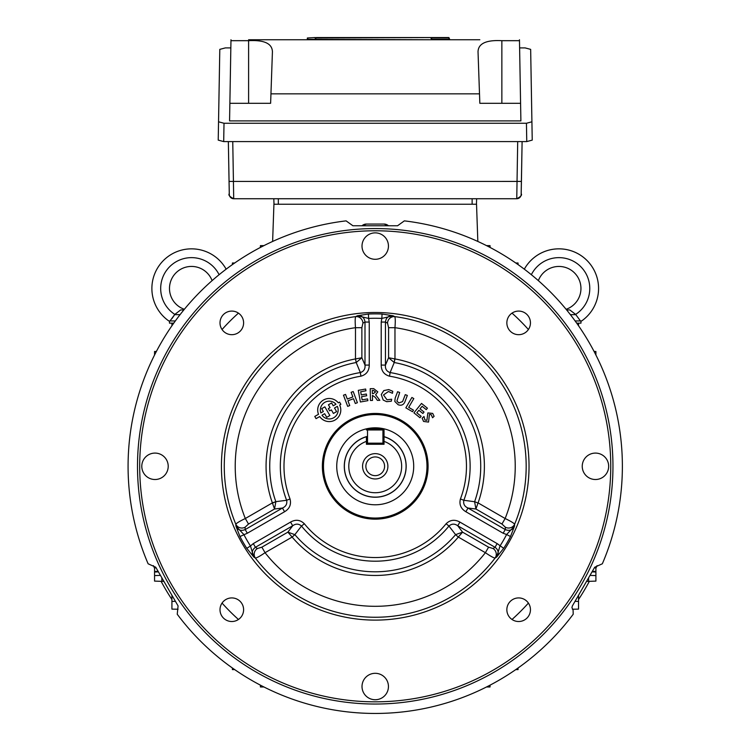 <?xml version="1.0" encoding="UTF-8"?>
<svg xmlns="http://www.w3.org/2000/svg" width="751" height="751" viewBox="0 0 751 751"><rect width="100%" height="100%" fill="white"/><g stroke="black" fill="none" stroke-linecap="round" stroke-linejoin="round"><path stroke-width="1.13" d="M384.033 436.753A30.829 30.829 0 0 0 382.935 436.444L384.033 436.753A30.829 30.829 0 0 1 375.228 497.134A30.829 30.829 0 0 1 366.422 436.753L367.521 436.444A30.829 30.829 0 0 0 366.422 436.753L366.422 444.273L384.033 444.273L384.033 429.966L384.033 441.381A26.426 26.426 0 0 1 396.472 482.02A26.426 26.426 0 0 1 353.984 482.02A26.426 26.426 0 0 1 366.422 441.381L366.422 436.753M375.228 504.785A38.479 38.479 0 0 0 413.707 466.296A38.479 38.479 0 0 0 375.228 427.817A38.479 38.479 0 0 0 336.739 466.296A38.479 38.479 0 0 0 375.228 504.785M387.891 466.296A12.664 12.664 0 0 1 375.228 478.96A12.664 12.664 0 0 1 362.564 466.296A12.664 12.664 0 0 1 375.228 453.642A12.664 12.664 0 0 1 387.891 466.296M365.868 466.296A9.359 9.359 0 0 0 375.228 475.655A9.359 9.359 0 0 0 384.587 466.296A9.359 9.359 0 0 0 375.228 456.937A9.359 9.359 0 0 0 365.868 466.296M367.521 444.273L367.521 443.174L382.935 443.174L382.935 444.273M382.935 443.174L382.935 429.966L367.521 429.966L367.521 443.174M367.521 429.966L367.521 428.859L382.935 428.859L382.935 429.966M366.422 429.966A1.098 1.098 0 0 1 367.521 428.859A1.098 1.098 0 0 0 366.422 429.966M382.935 428.859A1.098 1.098 0 0 1 384.033 429.966A1.098 1.098 0 0 0 382.935 428.859M602.34 563.785A247.154 247.154 0 0 0 404.357 220.869L397.561 225.76L352.895 225.76L346.098 220.869A247.154 247.154 0 0 0 148.116 563.785L155.748 567.23L178.081 605.916L177.245 614.243A247.154 247.154 0 0 0 573.21 614.243L573.088 610.141L571.933 607.559L572.375 605.916L594.708 567.23L602.34 563.785M137.499 466.296A237.729 237.729 0 0 1 375.228 228.567A237.729 237.729 0 0 1 612.957 466.296A237.729 237.729 0 0 1 375.228 704.034A237.729 237.729 0 0 1 137.499 466.296M610.751 466.296A235.532 235.532 0 0 0 375.228 230.773A235.532 235.532 0 0 0 139.695 466.296A235.532 235.532 0 0 0 375.228 701.828A235.532 235.532 0 0 0 610.751 466.296M220.005 322.883A11.8 11.8 0 0 0 231.806 334.683A11.8 11.8 0 0 0 243.606 322.883A11.8 11.8 0 0 0 231.806 311.083A11.8 11.8 0 0 0 220.005 322.883M506.85 322.883A11.8 11.8 0 0 0 518.65 334.683A11.8 11.8 0 0 0 530.45 322.883A11.8 11.8 0 0 0 518.65 311.083A11.8 11.8 0 0 0 506.85 322.883M506.85 609.718A11.8 11.8 0 0 0 518.65 621.518A11.8 11.8 0 0 0 530.45 609.718A11.8 11.8 0 0 0 518.65 597.918A11.8 11.8 0 0 0 506.85 609.718M220.005 609.718A11.8 11.8 0 0 0 231.806 621.518A11.8 11.8 0 0 0 243.606 609.718A11.8 11.8 0 0 0 231.806 597.918A11.8 11.8 0 0 0 220.005 609.718M362.01 686.527A13.218 13.218 0 0 0 375.228 699.735A13.218 13.218 0 0 0 388.445 686.527A13.218 13.218 0 0 0 375.228 673.309A13.218 13.218 0 0 0 362.01 686.527M141.789 466.296A13.218 13.218 0 0 0 155.006 479.514A13.218 13.218 0 0 0 168.215 466.296A13.218 13.218 0 0 0 155.006 453.088A13.218 13.218 0 0 0 141.789 466.296M582.241 466.296A13.218 13.218 0 0 0 595.449 479.514A13.218 13.218 0 0 0 608.667 466.296A13.218 13.218 0 0 0 595.449 453.088A13.218 13.218 0 0 0 582.241 466.296M362.01 246.075A13.218 13.218 0 0 0 375.228 259.292A13.218 13.218 0 0 0 388.445 246.075A13.218 13.218 0 0 0 375.228 232.866A13.218 13.218 0 0 0 362.01 246.075M247.323 533.238L245.192 529.558L282.451 508.042L284.582 511.731L247.323 533.238L239.954 536.533L235.936 526.113L235.823 524.226C236.584 523.1 239.747 521.194 245.324 518.509L272.378 502.888L275.833 501.659L286.619 500.279C287.342 503.902 285.953 506.484 282.451 508.042L274.528 509.009L272.378 502.888A109.167 109.167 0 0 1 355.486 358.931L356.218 362.526L355.486 358.931L355.486 327.689C355.026 321.531 355.092 317.833 355.692 316.612L357.382 315.767L368.412 314.031A152.415 152.415 0 0 1 382.043 314.031L393.073 315.767C388.567 315.523 386.023 317.617 385.46 322.057L385.46 365.08L388.586 357.739L394.97 358.931L394.237 362.526L394.763 358.922M272.472 503.067L275.852 501.724L274.528 509.009L248.515 524.038L245.089 527.23L245.192 529.558C241.071 531.286 237.983 530.14 235.936 526.113L243.84 534.515A148.041 148.041 0 0 0 250.459 545.977L253.303 543.602L255.424 547.282L257.386 548.54L261.874 547.169L265.056 552.698C259.949 556.181 256.72 557.965 255.359 558.059L253.782 557.017L246.769 548.333A152.415 152.415 0 0 1 239.954 536.533M446.113 523.747L448.957 526.047C451.736 523.616 454.665 523.522 457.763 525.775L462.569 532.149L455.594 534.646L448.957 526.047A94.898 94.898 0 0 1 301.498 526.047L304.343 523.747A91.237 91.237 0 0 0 446.113 523.747C450.196 519.795 454.796 519.241 459.894 522.086L497.153 543.602L503.686 548.333L496.674 557.017L495.097 558.059C493.745 557.974 490.506 556.181 485.39 552.698L458.335 537.078L455.594 534.646L458.335 537.078A109.167 109.167 0 0 1 292.12 537.078L294.861 534.646L292.12 537.078L265.056 552.698A140.005 140.005 0 0 0 485.39 552.698L488.582 547.169L493.069 548.54A6.609 6.327 -122.3 0 1 495.097 558.059A150.96 150.96 0 0 1 255.359 558.059A6.609 6.327 -57.7 0 1 257.386 548.54M497.153 543.602L495.031 547.282C498.589 549.995 499.133 553.234 496.674 557.017L499.997 545.977A148.041 148.041 0 0 0 506.615 534.515L503.132 533.238L505.263 529.558L505.367 527.23L501.94 524.038L505.132 518.509C510.699 521.194 513.872 523.1 514.623 524.226L514.519 526.113L510.502 536.533A152.415 152.415 0 0 1 503.686 548.333M529.033 466.296A153.805 153.805 0 0 1 375.228 620.11A153.805 153.805 0 0 1 221.423 466.296A153.805 153.805 0 0 1 375.228 312.491A153.805 153.805 0 0 1 529.033 466.296M428.079 466.296A52.852 52.852 0 0 1 375.228 519.157A52.852 52.852 0 0 1 322.376 466.296A52.852 52.852 0 0 1 375.228 413.444A52.852 52.852 0 0 1 428.079 466.296M323.474 466.296A51.753 51.753 0 0 0 375.228 518.049A51.753 51.753 0 0 0 426.981 466.296A51.753 51.753 0 0 0 375.228 414.552A51.753 51.753 0 0 0 323.474 466.296M319.701 416.542A11.547 11.547 0 0 0 340.794 410.046A11.547 11.547 0 0 0 339.649 405.024L340.851 404.329L339.583 402.123L338.297 402.865A11.547 11.547 0 0 0 318.508 414.289L314.782 416.439L316.058 418.645L319.701 416.542M388.586 327.689L387.525 323.127A6.609 6.327 117.7 0 1 394.763 316.612C395.364 317.833 395.43 321.522 394.97 327.689L388.586 327.689L388.586 357.739L394.237 362.526L390.107 372.571A94.898 94.898 0 0 1 463.836 500.279L460.419 498.964C459.049 504.494 460.861 508.746 465.873 511.731L468.004 508.042L505.263 529.558C509.394 531.286 512.473 530.14 514.519 526.113L506.615 534.515L510.502 536.533M351.13 392.322L353.205 391.543L357.392 402.714L355.317 403.494L353.524 398.706L347.938 400.799L349.741 405.587L347.666 406.366L343.47 395.195L345.544 394.416L347.281 399.044L352.867 396.95L351.13 392.322M361.259 394.923L366.366 394.012L366.676 395.758L361.569 396.678L362.142 399.87L367.568 398.894L367.887 400.649L360.386 402.001L358.293 390.351L365.634 389.037L365.953 390.792L360.687 391.731L361.259 394.923M379.846 400.321L377.387 400.367L375.237 397.335L372.421 395.345L372.505 400.452L370.431 400.49L370.224 388.68L373.698 388.624L377.781 391.862L375.613 394.801L379.846 400.321M373.378 390.389L372.327 390.398L372.383 393.59L373.435 393.571L375.547 391.938L373.378 390.389M505.367 527.23A6.609 6.327 -177.7 0 0 514.623 524.226A150.96 150.96 0 0 0 394.763 316.612L393.073 315.767L381.846 318.415L382.043 314.031M381.208 365.08C381.292 370.928 384.071 374.627 389.534 376.195L390.107 372.571C386.605 371.388 385.066 368.891 385.46 365.08L381.208 365.08L381.208 322.057L381.846 318.415A148.041 148.041 0 0 0 368.61 318.415L369.248 322.057L364.995 322.057L362.93 323.127L361.869 327.689L355.486 327.689A140.005 140.005 0 0 0 245.324 518.509L248.515 524.038M362.93 323.127A6.609 6.327 62.3 0 0 355.692 316.612A150.96 150.96 0 0 0 235.823 524.226A6.609 6.327 -2.3 0 0 245.089 527.23M304.343 523.747C300.24 519.786 295.65 519.241 290.562 522.086L292.693 525.775L255.424 547.282C251.867 549.995 251.322 553.243 253.782 557.017L250.459 545.977L246.769 548.333M488.582 547.169L462.569 532.149L458.448 536.909M261.874 547.169L287.886 532.149L292.693 525.775C295.772 523.522 298.701 523.616 301.498 526.047L294.861 534.646L287.886 532.149L292.008 536.909M284.582 511.731C289.595 508.737 291.416 504.484 290.036 498.964L286.619 500.279A94.898 94.898 0 0 1 360.349 372.571L356.218 362.526L361.869 357.739L355.692 358.922M361.869 327.689L361.869 357.739L364.995 365.08C365.399 368.872 363.85 371.37 360.349 372.571L360.921 376.195C366.394 374.618 369.173 370.91 369.248 365.08L364.995 365.08L364.995 322.057C364.423 317.617 361.888 315.523 357.382 315.767L368.61 318.415L368.412 314.031M381.208 322.057L385.46 322.057L387.525 323.127M501.94 524.038L475.927 509.009L474.604 501.724L463.836 500.279C463.123 503.912 464.512 506.503 468.004 508.042L475.927 509.009L477.983 503.067L474.623 501.659L477.983 503.067M424.005 416.486L424.888 419.997L426.906 420.316L427.863 412.909L432.707 413.407L434.097 416.326L432.567 417.744L431.196 414.655L429.459 414.402L428.521 422.081L423.564 421.442L422.146 418.204L424.005 416.486M422.879 413.491L418.889 410.271L416.824 412.825L421.133 416.298L419.978 417.734L413.914 412.834L421.518 403.428L427.422 408.197L426.258 409.633L422.109 406.282L420.053 408.835L424.043 412.055L422.879 413.491M405.85 407.84L411.895 397.467L413.81 398.584L408.694 407.361L413.482 410.149L412.552 411.745L405.85 407.84M399.682 392.51L396.894 401.025L398.8 402.958L402.611 401.607L405.268 394.641L407.342 395.43L404.667 402.442C403.203 405.052 401.025 405.803 398.133 404.714L394.81 401.447L395.195 398.058L397.608 391.722L399.682 392.51M392.454 393.299L388.445 391.496L383.498 394.96L387.028 399.785L391.647 399.222L391.327 401.212L386.69 401.691L383.217 400.058L381.283 394.528L383.799 390.586L388.746 389.581L392.773 391.318L392.454 393.299M331.351 409.886L329.651 410.863L328.347 408.591L330.036 407.615L328.412 404.789L331.595 402.958L333.228 405.793L335.96 404.216A8.89 8.89 0 0 0 320.846 412.947L323.352 411.492L321.719 408.657L324.854 406.845L329.858 415.519L326.723 417.321L324.629 413.698L322.01 415.209A8.89 8.89 0 0 0 337.34 406.357L334.505 408L336.598 411.623L333.416 413.463L331.351 409.886M459.894 522.086L457.763 525.775L495.031 547.282L493.069 548.54M518.04 262.991L515.759 262.991L518.04 262.991L518.068 264.605M486.535 245.633L490.027 245.633L490.093 247.464M477.833 241.456L476.528 204.234L273.927 204.234L272.622 241.456M232.388 264.605L232.416 262.991L234.697 262.991M263.92 245.633L260.428 245.633L260.362 247.464M366.432 224.051A6.609 6.609 0 0 0 362.001 225.76L366.432 224.051L384.024 224.051L388.455 225.76A6.609 6.609 0 0 0 384.024 224.051M171.923 323.484L171.923 325.774L171.923 323.484L173.537 323.456M154.556 351.496L154.556 354.998L154.556 351.496L156.396 351.43M163.943 581.434L154.556 581.105L154.556 575.595L160.451 575.388M171.923 595.243L171.923 601.41L175.443 601.344M178.071 609.221L171.923 609.117L171.923 601.41L171.923 609.117M154.556 567.887L156.095 567.831L154.556 567.887L154.556 571.464L158.114 571.342L154.556 571.464L154.556 576.411M154.556 571.464L154.556 572.018L158.433 571.887M232.416 669.61L234.697 669.61L232.416 669.61L232.388 667.986M260.428 686.968L263.92 686.968L260.428 686.968L260.362 685.137M575.013 601.344L578.533 601.41L578.533 609.117L572.384 609.221M578.533 595.243L578.533 609.117M595.9 581.105L595.9 575.595L595.9 581.105L586.512 581.434M590.004 575.388L595.9 575.595L595.9 572.018L592.023 571.887M594.36 567.831L595.9 567.887L595.9 572.018L595.9 571.464L592.342 571.342M594.06 351.43L595.9 351.496L595.9 354.998M576.918 323.456L578.533 323.484L578.533 325.774M490.093 685.137L490.027 686.968L486.535 686.968M518.068 667.986L518.04 669.61L515.759 669.61L518.04 669.61M512.013 313.129A205.361 205.361 0 0 1 528.404 329.52M528.404 603.081A205.361 205.361 0 0 1 512.013 619.472M238.442 619.472A205.361 205.361 0 0 1 222.052 603.081M222.052 329.52A205.361 205.361 0 0 1 238.442 313.129M153.373 565.616A243.071 243.071 0 0 0 154.556 568.225M161.099 581.33A243.071 243.071 0 0 0 171.923 599.533M578.533 599.533A243.071 243.071 0 0 0 589.357 581.33M595.9 568.225A243.071 243.071 0 0 0 597.083 565.616M598.575 288.468A39.643 39.643 0 0 0 524.311 269.177A39.643 39.643 0 0 1 598.575 288.468A39.643 39.643 0 0 1 581.659 320.949A39.643 39.643 0 0 0 568.901 250.102A39.643 39.643 0 0 0 524.311 269.177M579.603 320.001L580.448 320.949L581.659 320.949L580.495 320.949M576.702 323.155L580.955 323.155L580.955 320.949M575.125 320.949L580.448 320.949L575.623 314.397A30.829 30.829 0 0 0 566.01 258.457A30.829 30.829 0 0 0 531.351 274.706M566.104 309.29A22.023 22.023 0 0 0 562.921 266.812A22.023 22.023 0 0 0 538.354 280.63M575.623 314.397L569.784 309.938L566.63 309.938M226.145 269.177A39.643 39.643 0 0 0 151.88 288.468A39.643 39.643 0 0 1 226.145 269.177M219.104 274.706A30.829 30.829 0 0 0 160.686 288.468A30.829 30.829 0 0 0 174.833 314.397L170.008 320.949L168.797 320.949A39.643 39.643 0 0 1 151.88 288.468A39.643 39.643 0 0 0 168.797 320.949L168.853 320.949M169.491 288.468A22.023 22.023 0 0 1 212.101 280.63A22.023 22.023 0 0 0 169.491 288.468A22.023 22.023 0 0 0 184.352 309.29M175.33 320.949L169.491 320.949L169.491 323.155L173.753 323.155M180.672 309.938L183.826 309.938L180.672 309.938L174.833 314.397M171.988 318.574L174.673 314.65L180.071 314.65M315.185 39.756L315.279 37.963L431.6 37.55L448.891 37.55L449.427 39.343L431.684 39.756L430.727 37.55L316.631 37.55M520.584 103.291L519.485 40.685L501.856 40.685C486.235 39.841 478.293 43.53 478.03 51.725L479.833 103.291L520.584 103.291L520.894 120.902L229.562 120.902L229.872 103.291L270.623 103.291L272.425 51.725C272.125 43.511 264.183 39.831 248.6 40.685L248.6 103.291M219.489 67.524L218.541 121.793L224.014 123.267L223.695 141.592L218.222 140.118L219.799 49.369L225.338 47.904L230.839 47.904M531.915 121.793L532.234 140.118L526.761 141.592L526.442 123.267L531.915 121.793L530.657 49.369L525.118 47.904L519.617 47.904M532.234 140.118L530.966 67.524M223.695 141.592L526.761 141.592M526.442 123.267L224.014 123.267M449.868 39.756L448.891 37.55L431.112 37.785M448.995 39.343L448.891 37.963L431.6 37.963L431.684 39.343L448.995 39.343M431.684 39.756L315.627 39.343L316.152 37.55M307.826 37.963L315.279 37.55L307.826 37.963L307.732 39.343L315.185 39.343M418.438 37.55L328.44 37.55M375.725 39.756L374.852 39.756M343.836 37.55L344.718 37.55M400.874 37.55L401.757 37.55M431.6 37.55L430.727 37.55M430.248 37.55L431.112 37.55M307.384 37.963L307.29 39.343L307.384 37.963M306.849 39.756L307.732 39.756M248.6 39.756L479.833 39.756M519.476 39.756L519.485 40.685M229.872 103.291L230.979 39.756M230.97 40.685L248.6 40.685M472.126 204.234L472.126 198.733L516.754 198.733L517.702 141.592M232.754 141.592L233.43 181.423L521.429 181.413L522.105 141.592L521.156 194.396A4.403 4.403 -90 0 1 516.754 198.733L233.702 198.733A4.403 4.403 90 0 1 229.299 194.396L228.351 141.592L229.271 193.692C228.173 195.007 229.656 196.678 233.702 198.733L233.43 181.423L229.027 181.413M476.641 198.733L476.453 204.234M472.126 198.733L273.805 198.733L274.002 204.234M274.031 198.733L234.725 198.733M367.521 436.331A30.941 30.941 0 0 0 375.228 497.237A30.941 30.941 0 0 0 382.935 436.331M394.97 358.931A109.167 109.167 0 0 1 478.077 502.888L505.132 518.509A140.005 140.005 0 0 0 394.97 327.689L394.97 358.931M474.623 501.659A105.497 105.497 0 0 0 394.303 362.536M460.419 498.964A91.237 91.237 0 0 0 389.534 376.195M356.152 362.536A105.497 105.497 0 0 0 275.833 501.659M253.303 543.602L290.562 522.086M294.908 534.703A105.497 105.497 0 0 0 455.547 534.703M369.248 322.057L369.248 365.08M360.921 376.195A91.237 91.237 0 0 0 290.036 498.964M503.132 533.238L465.873 511.731M161.84 577.782L161.84 581.358M588.615 581.358L588.615 577.782M575.782 314.65L570.385 314.65M168.797 320.949A39.643 39.643 0 0 1 151.88 288.468A39.643 39.643 0 0 0 168.797 320.949M501.856 40.685L501.856 103.291M479.504 93.847L270.951 93.847M521.156 194.396A4.403 4.403 -90 0 1 516.754 198.733C520.8 196.678 522.283 195.007 521.185 193.692L521.429 181.413M278.33 198.733L278.33 204.234"/></g></svg>
